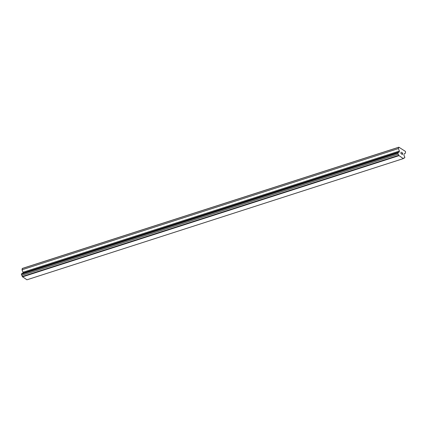 <?xml version="1.0" encoding="UTF-8"?>
<svg xmlns="http://www.w3.org/2000/svg" width="427" height="427" viewBox="0 0 427 427"><rect width="100%" height="100%" fill="white"/><g stroke="black" fill="none" stroke-linecap="round" stroke-linejoin="round"><path stroke-width="0.64" d="M398.407 152.354L22.017 273.547L21.419 273.888L21.761 275.372A0.923 0.587 72.2 0 1 22.252 276.552L26.922 279.802L403.312 158.609L398.642 155.353A0.923 0.587 72.2 0 0 398.151 154.179L397.809 152.695L398.407 152.354A0.923 0.587 72.2 0 0 398.791 152.423A0.923 0.587 72.2 0 0 399.122 151.948L399.41 151.057L398.386 148.596L398.839 147.198L405.458 151.404L405.474 153.112L403.979 153.96L403.995 155.049A0.923 0.587 72.2 0 0 404.486 156.223L404.828 157.707L404.23 158.049A0.923 0.587 72.2 0 0 403.846 157.979A0.923 0.587 72.2 0 0 403.515 158.454L403.312 158.609M22.679 273.339A0.923 0.587 72.2 0 0 22.732 273.141L399.122 151.948M398.839 147.198L22.45 268.391L21.996 269.789L23.026 272.25L22.732 273.141M402.362 154.558L402.581 153.021L402.367 154.563L401.684 154.126L402.303 154.409L402.058 153.581L402.405 153.688L402.074 153.48M402.303 154.409L401.7 154.03M402.405 153.688L402.49 153.074L401.903 152.588L402.581 153.021L401.903 152.588M400.868 153.603L401.065 152.055L401.06 153.384M400.958 153.442L401.065 152.055M403.568 158.262L404.23 158.049M22.385 276.915L398.775 155.722M22.252 276.552L398.642 155.353M21.761 275.372L398.151 154.179M21.35 274.39L397.74 153.192M21.419 273.888L397.809 152.695M22.909 273.077L399.293 151.884M23.026 272.25L399.41 151.057M21.996 269.789L398.386 148.596M22.172 268.551L398.556 147.358"/></g></svg>
